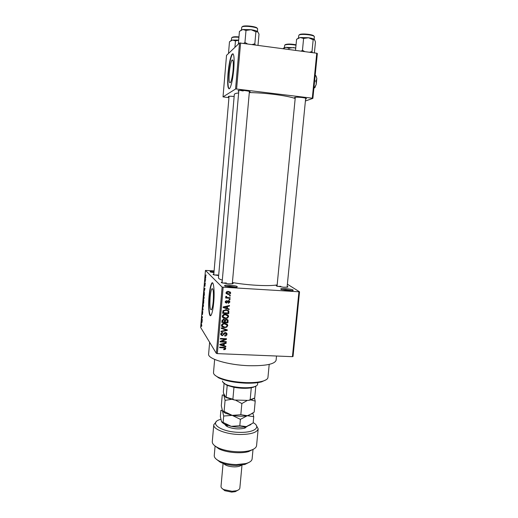 <?xml version="1.0" encoding="UTF-8"?>
<svg xmlns="http://www.w3.org/2000/svg" width="518" height="518" viewBox="0 0 518 518"><rect width="100%" height="100%" fill="white"/><g stroke="black" fill="none" stroke-linecap="round" stroke-linejoin="round"><path stroke-width="0.78" d="M229.882 285.191C236.13 285.787 238.416 286.454 236.732 287.186L232.116 287.263L225.11 286.15C223.588 285.327 225.175 285.01 229.882 285.191M236.234 287.25L229.953 286.189L225.641 286.325M285.476 288.61C291.874 289.232 294.289 289.912 292.735 290.65L288.662 290.702L281.255 289.497C279.817 288.733 281.229 288.435 285.476 288.61M292.178 290.715L285.606 289.594L281.831 289.685M213.235 301.172C213.74 292.139 213.28 288.027 211.843 288.83C211.098 290.197 210.528 293.052 210.127 297.397C209.609 306.313 210.075 310.411 211.519 309.693C212.257 308.359 212.827 305.516 213.235 301.172M213.74 302.169C214.795 290.617 213.52 279.921 211.635 283.398C210.502 285.496 209.635 289.84 209.032 296.432C208.016 307.562 209.181 318.551 211.143 315.112C212.257 313.099 213.118 308.786 213.74 302.169M212.529 282.86L211.959 283.417C210.82 285.515 209.952 289.86 209.35 296.451C208.624 307.168 209.032 313.571 210.58 315.669M238.785 91.187L238.047 90.864C237.943 90.229 240.352 90.151 245.26 90.637C248.867 91.123 250.485 91.589 250.136 92.029L249.333 92.217M295.221 98.044L294.496 97.734C294.489 97.099 297.015 97.028 302.059 97.513C305.309 97.947 306.76 98.368 306.397 98.763L305.601 98.957M287.166 286.383C288.176 286.739 288.215 287.004 287.289 287.179L283.514 287.225L276.8 286.137C275.971 285.794 276.075 285.541 277.117 285.392M232.375 282.912C233.417 283.268 233.45 283.547 232.478 283.741L228.218 283.806L221.853 282.802C220.979 282.446 221.076 282.187 222.151 282.019M276.107 360.152L276.094 360.282C274.644 364.186 265.604 365.993 248.977 365.708C228.127 365.08 207.239 358.78 208.624 354.021L209.635 342.294M277.162 284.926C272.656 285.703 265.507 285.806 255.717 285.237C247.345 284.699 239.569 283.799 232.407 282.543M222.313 280.167C219.664 279.267 218.382 278.457 218.473 277.726L234.317 94.483C234.35 93.797 235.787 93.279 238.63 92.929M295.182 98.485C290.753 96.95 283.514 95.558 273.472 94.308C264.86 93.285 256.805 92.703 249.3 92.567M233.106 69.898C233.605 62.192 233.197 58.981 231.876 60.256C230.75 62.49 229.882 66.712 229.28 72.921C228.775 80.543 229.189 83.741 230.516 82.517C231.624 80.361 232.491 76.152 233.106 69.898M233.793 69.043C234.557 57.297 233.942 52.402 231.934 54.364C230.219 57.796 228.904 64.219 227.998 73.634C227.227 85.192 227.849 90.048 229.862 88.209C231.546 84.952 232.854 78.568 233.793 69.043M232.977 53.723L232.271 54.409C230.549 57.841 229.234 64.264 228.328 73.673C227.667 82.44 227.946 87.51 229.163 88.895M205.594 279.435L205.652 280.031L205.594 279.435M205.257 281.183L205.109 279.888L205.257 281.183M205.309 282.757L205.374 283.359L205.309 282.757M205.147 283.935L204.953 286.286L205.122 284.434L204.804 285.936L204.675 284.693L204.921 283.747L204.785 285.45L205.147 283.935M204.526 290.604L204.111 288.947L204.96 288.267L204.526 290.604M204.163 297.876L203.645 299.262L203.716 295.564L204.163 297.876M203.496 305.782L202.985 307.142L203.05 303.444L203.496 305.782M201.806 325.77L201.508 326.45L201.722 325.019L201.198 323.562L201.806 325.77M214.109 270.888L205.445 270.415L222.118 287.114L299.534 291.815L293.033 356.481L292.417 356.669L298.925 291.912M205.445 270.415L200.647 327.434L216.336 353.373L222.118 287.114M201.8 322.947L201.398 321.141L202.227 320.707L201.8 322.947M201.755 318.823L202.311 319.684L202.273 320.163L201.573 319.082L202.344 317.424L201.826 316.097L202.525 317.152L201.755 318.823M202.778 311.525L202.486 314.555L202.739 312.004L202.305 313.979L202.13 312.348L202.46 311.214L202.311 313.519L202.778 311.525M202.596 306.954L203.134 309.926L202.311 310.327L202.35 309.835L203.069 309.602L202.596 306.954M203.742 299.993L203.697 303.231L202.991 302.266L203.309 299.721L203.509 300.421L203.742 299.993M204.28 291.621L204.37 295.312L203.652 294.405L204.28 291.621M205.711 275.861L205.491 278.567L205.711 275.861M205.976 274.857L206.041 275.453L205.976 274.857M287.38 284.207L299.534 291.815M229.493 295.415L230.374 295.467L230.322 296.024L229.448 295.972L229.493 295.415M227.862 297.565L230.173 297.701L230.121 298.258L225.66 297.999L225.706 297.442L226.418 297.481L225.699 296.924L225.971 296.251L226.599 296.451L226.955 297.41L227.862 297.565M229.157 299.242L230.031 299.294L229.979 299.851L229.105 299.799L229.157 299.242M228.542 300.654L229.817 301.534L229.862 302.078L228.309 303.36L228.283 302.797L229.228 302.007L228.606 301.217L226.405 303.172L225.278 302.37L225.239 301.845L226.631 300.621L225.88 301.858L226.36 302.609L228.542 300.654M227.383 308.398L229.17 308.974L229.118 309.557L223.135 307.53L223.187 306.947L229.48 305.503L229.429 306.086L227.557 306.468L227.383 308.398L226.8 307.731L226.949 306.086M228.58 316.543L227.48 318.091L225.33 318.531C223.931 318.564 222.934 317.994 222.345 316.828L222.293 316.213C222.831 314.717 223.944 314.057 225.634 314.238L227.784 314.905L228.58 316.543L227.991 315.844L227.868 316.362M227.771 325.647L226.67 327.188L224.527 327.629C223.122 327.667 222.125 327.098 221.542 325.926L221.497 325.33C222.034 323.841 223.141 323.18 224.831 323.355L226.981 324.015L227.771 325.647L227.188 324.903L227.059 325.433M225.731 348.608L225.226 349.449L223.731 349.715L223.698 349.164L225.026 348.556L224.618 347.947L219.619 347.656L219.664 347.105L223.808 347.28L225.706 348.206L225.162 347.759L224.987 348.29M223.141 287.309L217.34 353.626L292.417 356.669M224.087 345.687L225.861 346.238L225.816 346.814L219.859 344.878L219.91 344.302L226.165 342.812L226.113 343.389L224.255 343.784L224.087 345.687L223.523 344.852L223.646 343.415M221.387 341.42L226.275 341.634L226.224 342.184L220.118 341.912L220.169 341.33L225.272 339.219L220.377 338.999L220.422 338.448L226.528 338.727L226.476 339.316L221.387 341.42L221.076 340.954M225.388 332.504L226.955 333.631L227.001 334.304C226.767 335.489 226.023 336.065 224.78 336.04L224.747 335.483L226.295 334.227L225.349 333.061L222.261 335.761L220.765 334.686L220.726 334.116C220.927 333.048 221.587 332.524 222.701 332.537L222.727 333.093L221.439 334.129L222.332 335.211L222.973 335.068L223.854 333.275L225.388 332.504L225.861 333.204M221.354 327.849L227.318 329.875L227.266 330.419L221.011 331.766L221.063 331.19L226.573 330.147L221.303 328.425L221.354 327.849L223.854 328.697M226.457 319.224L228.062 320.234L227.952 322.714L221.834 322.41L221.982 320.687L223.659 319.237L224.89 319.904L226.457 319.224M225.997 309.712L228.846 311.182L228.762 313.61L222.63 313.286L222.96 310.852L225.997 309.712M228.438 291.414L230.614 292.605L230.659 293.11C230.27 294.224 229.455 294.697 228.211 294.535L226.075 293.33L226.029 292.838C226.411 291.738 227.214 291.265 228.438 291.414M317.353 53.483L312.878 98.388L312.289 98.2L316.757 53.231L317.353 53.483M305.4 100.991L312.878 98.388M239.543 42.949L226.528 55.355L223.018 96.885L235.554 89.018L239.543 42.949L316.757 53.231M240.592 42.916L236.59 89.025L312.289 98.2M223.018 96.885L228.937 97.682M229.001 96.989L228.296 96.691C228.14 96.199 230.089 96.121 234.149 96.471M236.59 89.025L235.554 89.018M232.375 54.254L232.038 54.377L232.375 54.254M239.672 90.326L243.188 90.98M217.34 353.626L216.336 353.373M213.953 272.714L210.45 272.015C209.382 271.458 210.586 271.225 214.07 271.328M218.654 275.602L213.481 274.734C212.756 274.443 212.872 274.229 213.83 274.093M226.314 282.951L222.572 283.022M217.761 274.974L214.374 274.993M280.827 286.331L277.557 286.376M213.999 272.19L211.292 272.261M224.864 348.905L225.226 349.449M224.793 348.038L224.359 347.325M224.19 347.306L224.618 347.947M225.304 346.063L225.816 346.814M224.009 345.577L223.4 345.376M220.409 344.405L220.02 344.276M225.783 342.903L226.113 343.389M223.951 343.343L224.255 343.784M221.659 344.878L223.387 345.474L223.523 343.939L220.526 344.58L221.659 344.878M220.286 344.211L220.526 344.58M223.232 343.512L223.523 343.939M225.822 341.615L226.224 342.184M221.218 341.168L220.623 341.142M224.87 338.649L225.272 339.219M226.042 338.701L226.476 339.316M225.492 338.681L225.026 338.876M226.366 332.815L227.001 334.304M226.424 333.527L226.301 334.078M224.954 332.524L225.349 333.061M220.759 334.68L222.261 335.761M222.339 332.55L222.727 333.093M220.927 333.404L221.439 334.129M220.882 333.501L221.439 334.363M226.696 329.668L227.266 330.419M226.67 329.655L226.269 329.739M226.042 329.442L226.573 330.147M226.314 326.722L226.67 327.188M224.074 327.033L224.527 327.629M223.135 326.787L221.607 326.126M227.065 324.087L227.188 324.903M226.424 324.365L225.459 323.42M221.646 324.747L222.254 325.861M222.209 325.362L222.248 325.822L224.585 327.078C225.835 327.208 226.657 326.722 227.059 325.615L227.02 325.162L224.76 323.905L223.362 324.074L222.209 325.362L221.685 324.669M222.993 323.601L223.362 324.074M224.333 323.349L224.76 323.905M228.062 320.234L227.473 319.515L227.37 321.989L227.952 322.714M225.026 321.872L224.436 321.84M222.481 321.743L221.892 321.71M224.754 319.716L224.572 321.296L225.142 322.021L227.285 322.125L227.363 320.377L226.411 319.774L225.239 320.927L225.142 322.021M226.78 319.658L226.437 319.224M222.138 320.027L222.034 321.166L222.598 321.892L224.423 321.982L224.514 320.357L223.711 319.8L222.682 320.927L222.598 321.892M223.944 319.638L223.679 319.243M223.284 319.256L223.711 319.8M224.663 320.208L225.239 320.927M225.977 319.237L226.411 319.774M227.104 317.631L227.48 318.091M224.844 317.922L225.33 318.531M224.145 317.761L222.442 317.087M227.836 314.944L227.991 315.844M227.201 315.242L226.042 314.277M222.442 315.637L223.077 316.809M223.012 316.252L223.051 316.718L225.388 317.974C226.638 318.11 227.467 317.625 227.862 316.511L227.823 316.051L225.57 314.795L224.158 314.957L223.012 316.252L222.475 315.579M223.776 314.484L224.158 314.957M225.103 314.232L225.57 314.795M228.192 310.327L228.904 311.978M228.315 311.299L228.173 312.924L228.762 313.61M223.316 312.665L222.688 312.632M222.941 310.884L222.831 312.082L223.4 312.768L228.095 313.014L228.14 311.299L227.415 310.567L225.939 310.269L223.679 310.994L223.4 312.768M227.57 310.645L226.353 309.738M222.921 311.104L223.485 311.784M223.226 310.463L223.679 310.994M225.453 309.699L225.939 310.269M226.832 309.9L227.415 310.567M228.542 308.773L229.118 309.557M228.529 308.89L223.174 307.077M228.995 305.614L229.429 306.086M227.169 306.034L227.557 306.468M224.948 307.55L226.683 308.171L226.819 306.617L223.802 307.232L224.948 307.55M223.498 306.876L223.802 307.232M226.45 306.196L226.819 306.617M229.189 300.809L229.862 302.078M228.826 301.256L228.283 300.654M228.095 300.673L228.606 301.217M227.706 300.822L228.185 301.334M226.101 302.525L226.405 303.172M225.822 302.538L225.291 302.415M226.198 300.68L226.664 301.185M225.382 301.314L225.88 301.858M225.304 301.502L225.634 301.949M229.409 299.255L229.979 299.851M229.545 297.662L230.121 298.258M227.467 297.526L226.405 297.461M225.842 296.872L226.418 297.481M225.945 296.283L226.483 296.846M225.9 296.328L226.262 296.756M229.733 295.428L230.322 296.024M229.908 291.77L230.659 293.11M230.057 292.521L228.432 291.977L226.67 292.89L228.257 293.978L229.998 292.787M227.952 293.946L228.211 294.535M227.622 293.939L226.172 293.57M229.39 292.178L228.024 291.407M226.101 292.515L226.703 293.175M226.159 292.372L226.67 292.89M227.868 291.414L228.432 291.977M201.502 324.048L201.159 324.035M202.188 321.179L201.398 321.141M201.567 321.892L201.735 322.656L201.845 321.328L201.567 321.892M201.936 319.101L201.573 319.082M202.149 316.589L201.787 316.569M203.14 309.881L202.35 309.835M202.849 304.888L203.205 306.669L203.244 303.911L202.849 304.888M203.859 300.485L203.406 302.298L202.991 302.266M203.852 300.44L203.509 300.421M203.114 301.903L203.373 300.2L203.114 301.903M203.406 302.298L203.697 300.472M203.516 297.028L203.865 298.776L203.911 296.024L203.516 297.028M204.092 294.431L203.652 294.405M203.775 294.03L204.325 294.723L204.234 292.1L203.775 294.03M204.662 288.979L204.111 288.947M204.286 289.64L204.455 290.339L204.571 288.999L204.286 289.64M205.465 281.416L204.966 281.384M205.4 277.02L205.665 278.069L205.678 276.353L205.4 277.02M266.239 379.707L261.596 381.87C257.524 382.919 252.227 383.346 245.707 383.171C234.414 382.653 225.414 380.892 218.719 377.894L214.776 375.045M214.653 359.427L213.513 372.513C213.364 374.035 214.899 375.589 218.104 377.169C225.006 380.257 234.285 382.064 245.94 382.601C252.667 382.789 258.126 382.342 262.315 381.274C265.838 380.316 267.709 379.079 267.935 377.564L267.942 377.447M228.962 53.037L228.555 52.752L229.487 41.731L232.569 40.048L230.821 40.618M234.913 47.365L235.463 40.935L238.675 40.21M238.681 40.093L232.569 40.048L235.463 40.935M228.555 52.752L228.768 53.224M222.449 381.034L222.662 381.986L225.485 384.194C231.572 387.393 247.164 388.837 253.878 386.829C256.209 386.175 257.446 385.334 257.601 384.298L257.608 384.22M254.234 398.323L251.126 399.864L248.433 400.408L254.694 398.018L255.808 386.292L251.282 387.827C246.147 388.61 240.371 388.435 233.961 387.302L227.201 385.405L223.465 382.919M248.433 400.408L234.499 400.032L225.796 397.494L223.536 393.227L223.336 391.958L224.08 383.624M251.282 387.827L250.175 399.663M233.961 387.302L232.886 399.197L234.499 400.032M225.796 397.494L226.139 397.235L232.886 399.197M227.201 385.405L226.139 397.235M238.863 43.603L238.409 43.298L238.623 43.823M258.003 45.273L259.006 34.097L257.588 31.566C256.462 30.802 254.293 30.18 251.081 29.707L255.898 31.792L257.886 31.857M255.283 44.904L254.83 43.803L255.898 31.792M254.83 43.803L252.26 44.496M246.005 30.413L251.081 29.707L242.825 29.507L246.005 30.413L244.949 42.463L243.79 43.344M247.345 43.829L244.949 42.463M238.409 43.298L239.439 31.378L242.825 29.507L240.753 30.361M282.951 48.653L285.897 47.3L283.78 47.928M288.869 49.45L288.986 48.206L293.557 47.539L295.726 48.174M295.752 47.915L285.897 47.3L288.986 48.206M314.387 52.907L315.475 41.939L314.458 39.504C313.597 38.792 311.616 38.203 308.527 37.743L313.163 39.776L314.562 39.621M312.315 52.629L311.998 51.56L313.163 39.776M311.998 51.56L309.505 52.247M303.606 38.449L308.527 37.743L300.207 37.516L303.606 38.449L302.46 50.272L301.217 51.127M304.765 51.606L302.46 50.272M295.519 50.35L296.574 39.316L300.207 37.516L297.688 38.513M297.021 38.973L296.574 39.316M220.83 419.315L220.623 419.379C207.712 422.694 220.998 432.29 239.905 432.355C254.442 432.744 261.499 427.065 253.179 422.656M256.274 425.323L258.178 428.846C257.07 432.511 251.029 434.395 240.054 434.511C226.431 434.427 212.781 429.189 213.772 424.721L216.271 421.717M249.378 462.198L244.781 464.504L236.143 465.494C229.921 465.371 224.624 464.283 220.26 462.231L216.343 459.239M215.093 446.004L214.258 455.464C214.109 457.413 215.76 459.265 219.211 461.026C223.977 463.267 229.765 464.452 236.571 464.588L246.018 463.513C249.786 462.425 251.819 460.91 252.111 458.974L252.117 458.864M241.407 465.177C240.035 466.291 237.665 466.86 234.298 466.886C229.157 466.686 225.602 465.585 223.646 463.584M237.775 490.261L235.237 491.666L231.643 492.1L224.806 490.695L222.649 488.908M223.09 463.396L221.018 486.35C220.94 487.522 221.879 488.603 223.828 489.594L232.051 491.278L236.376 490.753C238.507 490.145 239.659 489.257 239.84 488.098L239.847 488.04M213.759 424.844L212.296 441.55C212.127 443.635 213.94 445.642 217.722 447.571C225.524 451.605 241.349 453.075 249.896 450.556C254.034 449.359 256.261 447.727 256.565 445.655L256.578 445.532M253.742 449.041L248.621 451.579C240.689 453.93 226.049 452.57 218.803 448.815L214.452 445.506M247.151 426.437L244.289 428.263C238.468 429.448 232.847 428.923 227.428 426.696L224.993 424.417M245.377 427.887L245.39 426.806M225.861 424.792L226.515 426.172M250.958 399.909L255.219 401.146L254.176 412.127L248.867 415.281L247.339 415.708L240.825 414.711L232.219 415.371L224.093 411.428L225.084 400.349L231.229 399.372M240.825 414.711L241.854 403.554L247.429 400.375M235.36 400.058L241.854 403.554M224.093 411.428L222.481 410.832L221.303 405.756L222.267 394.923L223.86 395.318L225.084 400.349M255.219 401.146L254.506 398.154M252.026 413.675L247.339 415.708C242.819 416.504 237.781 416.394 232.219 415.371L225.343 413.202L222.902 411.46M223.873 393.861L223.86 395.318L225.447 396.84M246.335 400.349L236.609 400.09M250.893 424.611L246.322 426.631C241.802 427.486 236.771 427.389 231.222 426.346L221.516 421.646L220.351 416.453L220.908 410.256L222.481 410.832L223.679 416.032L232.219 415.371L240.397 419.347L247.339 415.708L253.742 416.686L252.881 413.099M253.742 416.686L253.147 422.966L246.322 426.631L239.808 425.731L231.222 426.346L224.566 424.21L221.989 422.371M223.116 422.377L223.679 416.032M239.808 425.731L240.397 419.347M315.922 75.809L315.164 75.46M315.766 75.537L316.822 78.432L316.135 81.112L314.62 80.925M316.135 81.112L316.22 84.421L314.575 87.497L313.973 87.419M314.575 87.497L313.902 88.125M316.084 76.094L316.822 78.432L316.22 84.421L314.685 87.866M223.426 347.267L223.808 347.831M221.536 343.913L221.808 344.321M223.627 333.767L224.074 334.375M225.071 329.111L225.634 329.862M227.519 320.279L228.101 320.998M222.118 320.202L222.682 320.927M224.747 306.591L225.097 306.986M227.324 301.262L227.894 301.871M238.927 37.302C235.023 36.972 232.601 37.141 231.663 37.808L231.358 40.313M232.194 37.361C233.074 36.746 235.327 36.584 238.96 36.888M257.64 29.04L257.64 29.014C258.204 27.04 243.097 25.24 241.789 27.137L241.44 29.837M242.359 26.658C243.557 24.916 257.362 26.502 257.155 28.354M296.011 45.195C290.799 44.257 287.043 44.218 284.751 45.06L284.324 47.624M285.269 44.626C287.535 43.816 291.129 43.875 296.05 44.807M314.355 36.875L314.355 36.849C314.918 35.01 300.809 33.456 298.892 35.146L298.394 37.918M299.456 34.68C301.211 33.113 314.154 34.499 313.882 36.215M245.228 427.946L245.331 426.813M226.275 426.01L225.175 424.805M212.756 288.882L211.843 288.83M211.959 283.417L211.635 283.398M249.747 91.531L250.136 92.029M306.028 98.297L306.397 98.763M232.919 60.392L231.876 60.256M232.271 54.409L231.934 54.364M276.094 360.282L276.508 356.021M294.969 97.313L294.496 97.734M238.539 90.423L238.047 90.864M228.691 96.342L228.296 96.691M225.706 348.206L225.336 347.656M221.464 334.57L220.914 333.786M226.955 333.631L226.379 332.854M227.719 325.032L227.137 324.287M222.248 325.822L221.685 325.077M228.529 315.915L227.939 315.216M223.051 316.718L222.487 316.012M228.846 311.182L228.257 310.509M225.906 302.24L225.33 301.612M229.817 301.534L229.221 300.9M226.495 297.002L225.913 296.387M230.614 292.605L230.011 292.016M226.696 293.162L226.113 292.573M261.596 381.87L262.315 381.274M267.935 377.564L269.205 364.381M218.719 377.894L218.104 377.169M213.772 274.831L229.06 96.296M232.142 60.289L232.174 59.894M238.856 90.385L222.073 282.873M249.404 91.414L232.297 283.767M287.082 287.205L305.678 98.174M277.039 286.221L295.299 97.267M253.166 387.419L253.878 386.829M226.088 384.906L225.485 384.194M257.601 384.298L257.763 382.627M251.126 399.864L251.826 399.287M257.64 28.95L257.42 31.449M314.355 36.778L314.115 39.251M220.26 462.231L219.211 461.026M224.806 490.695L223.828 489.594M256.565 445.655L258.178 428.846M252.111 458.974L253.017 449.417M239.84 488.098L241.99 465.093M235.237 491.666L236.376 490.753M244.781 464.504L246.018 463.513M248.621 451.579L249.896 450.556M218.803 448.815L217.722 447.571M227.208 426.586L227.318 425.33M225.343 413.202L223.931 411.545M224.566 424.21L223.038 422.429M244.645 428.153L244.761 426.897M315.268 87.102L314.666 87.587"/></g></svg>
